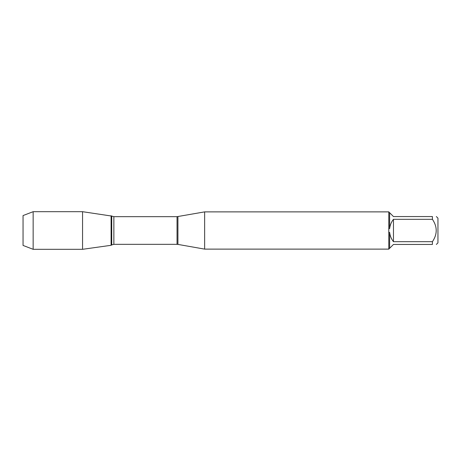 <?xml version="1.0" encoding="UTF-8"?>
<svg xmlns="http://www.w3.org/2000/svg" width="461" height="461" viewBox="0 0 461 461"><rect width="100%" height="100%" fill="white"/><g stroke="black" fill="none" stroke-linecap="round" stroke-linejoin="round"><path stroke-width="0.69" d="M177.923 216.595L177.923 244.405L177.041 244.33L177.041 216.67L204.638 211.881L204.638 249.119L388.894 249.119M388.79 249.119L388.79 211.881M436.348 216.555L437.95 218.157L437.95 242.843L436.348 244.445M432.418 219.321L393.464 219.321C391.308 222.046 390.035 225.141 389.637 228.593L389.637 212.728L393.464 216.555L432.418 216.555C437.466 216.555 437.466 216.555 432.418 216.555L432.418 219.321C437.466 226.777 437.466 234.234 432.418 241.679L432.418 244.445C437.466 244.445 437.466 244.445 432.418 244.445L393.464 244.445L389.637 248.272L389.637 232.407C390.035 235.859 391.308 238.954 393.464 241.679L432.418 241.679M388.894 232.448L389.637 232.407M389.637 248.272L388.894 249.015M389.637 228.593L388.894 228.552M388.894 211.985L389.637 212.728M111.101 245.298L111.101 215.702L111.101 245.298L82.554 249.309L82.554 211.691L111.723 216.076L111.723 244.924L111.101 245.298M393.464 241.679L393.464 219.321M33.146 249.309L23.05 245.436L23.05 215.564L33.146 211.691L33.146 249.309L82.554 249.309M177.041 216.67L113.861 216.67L113.861 244.33L111.723 244.924M204.638 211.881L388.894 211.881M177.923 244.405L204.638 249.119M177.041 244.33L113.861 244.33M113.861 216.67L111.723 216.076M33.146 211.691L82.554 211.691"/></g></svg>
